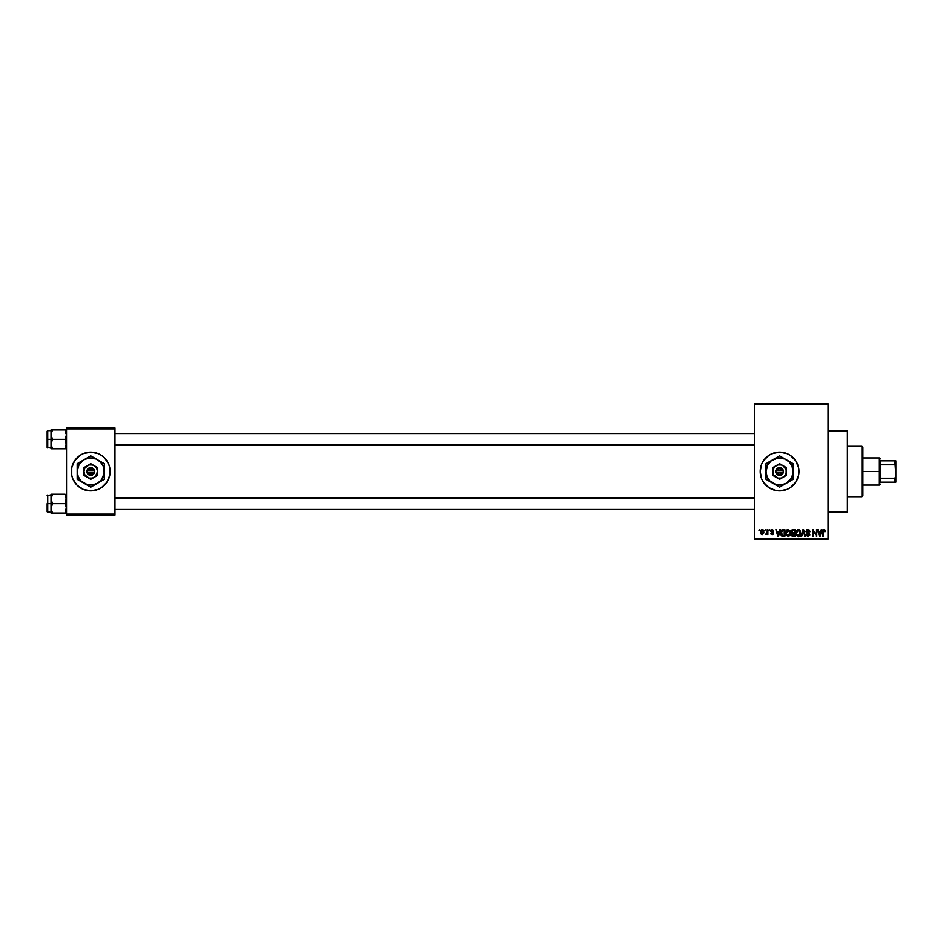 <?xml version="1.0" encoding="UTF-8"?>
<svg xmlns="http://www.w3.org/2000/svg" width="943" height="943" viewBox="0 0 943 943"><rect width="100%" height="100%" fill="white"/><g stroke="black" fill="none" stroke-linecap="round" stroke-linejoin="round"><path stroke-width="1.41" d="M779.578 452.121A19.379 19.379 0 0 0 772.187 453.595L779.59 452.121L787.004 453.595L790.352 455.386L795.703 460.738L798.591 467.716L798.591 475.284L795.703 482.262L790.352 487.614L787.004 489.405L779.59 490.879A19.379 19.379 0 0 1 760.211 471.5A19.379 19.379 0 0 1 779.59 452.121A19.379 19.379 0 0 1 798.969 471.5A19.379 19.379 0 0 1 779.59 490.879L775.806 490.501A19.379 19.379 0 0 0 779.578 490.879M772.164 453.607A19.379 19.379 0 0 0 772.164 489.393M772.187 489.405A19.379 19.379 0 0 0 775.794 490.501L768.828 487.614L763.476 482.262L761.685 478.914L760.211 471.5L761.685 464.086L763.476 460.738L768.828 455.386L772.176 453.595M828.037 512.19L847.403 512.19L847.403 430.81L828.037 430.81L847.403 430.81L847.403 512.19L828.037 512.19M104.449 457.803A19.379 19.379 0 0 0 72.847 478.914L71.739 475.284L71.739 467.716L74.638 460.738L79.978 455.386L83.338 453.595L90.752 452.121L98.166 453.595L101.514 455.386L104.449 457.803L108.645 464.086L109.753 467.716L109.753 475.284L106.854 482.262L101.514 487.614L98.166 489.405L90.752 490.879A19.379 19.379 0 0 1 71.373 471.5A19.379 19.379 0 0 1 90.752 452.121A19.379 19.379 0 0 1 110.119 471.5A19.379 19.379 0 0 1 90.752 490.879L83.338 489.405A19.379 19.379 0 0 0 108.645 478.926L106.854 482.262M77.043 485.197A19.379 19.379 0 0 0 83.326 489.405L77.043 485.197L72.847 478.914L74.638 482.262M754.4 404.653L754.4 538.347L828.037 538.347L828.037 404.653L754.4 404.653L754.4 403.687L828.037 403.687L828.037 404.653L828.037 403.687L754.4 403.687L754.4 539.313L828.037 539.313L828.037 404.653L754.4 404.653M764.797 530.603L765.41 529.636L764.797 530.603M766.07 534.492L767.26 533.773L765.94 534.386L767.142 533.196L767.26 529.636L767.873 529.636L767.873 534.563L767.26 533.773L765.94 534.386L767.26 532.182L765.94 534.386L767.26 533.773L767.873 534.563L767.873 529.636L767.26 529.636L767.873 529.636L767.873 534.563L767.26 534.563M769.016 530.603L769.641 529.636L769.016 530.603M770.726 533.432L772.128 534.646L770.69 533.243L772.105 533.95L772.895 533.349L770.608 531.133L770.997 530.001L772.4 529.565L773.472 530.532L773.602 531.133L772.152 530.249L771.233 530.85L773.26 532.418L773.142 534.268L771.103 534.268L770.69 533.243L772.105 533.95L772.883 533.231L770.608 531.133L772.895 533.349L772.105 533.95L770.69 533.243L772.128 534.646L773.508 533.243L771.221 531.015L772.058 530.249L773.602 531.133L772.093 529.542L770.608 531.133L771.728 532.559M779.731 529.636L779.201 531.652L780.38 529.636L778.505 536.414L777.857 536.414L775.889 529.636L777.067 531.652L779.201 531.652L777.067 531.652L775.889 529.636L777.857 536.414L778.505 536.414L780.38 529.636L779.731 529.636L780.38 529.636L778.505 536.414L777.857 536.414L775.889 529.636L776.537 529.636M786.285 530.72L788.407 529.553L790.187 531.145L790.034 535.259L788.277 536.496L786.262 535.282L785.884 531.746L788.136 529.542L786.368 530.579L785.755 533.019L788.124 536.496L790.517 532.936L789.904 530.603L788.136 529.542L789.904 530.603M796.658 530.355L798.792 529.612L800.501 531.722L800.159 535.259L798.108 536.496L796.116 534.669L796.198 531.145L798.261 529.542L796.493 530.579L795.88 533.019L798.261 536.496L800.642 532.936L800.135 530.779M824.253 529.565L825.302 531.652L824.253 530.414L823.369 530.638L823.192 536.414L822.567 536.414L822.791 530.32L823.97 529.542L822.567 531.805L822.567 536.414L823.192 536.414L823.274 530.85L823.934 530.331L825.302 531.652L824.936 530.025L825.302 531.652L824.677 531.522M821.306 529.636L820.775 531.652L821.954 529.636L820.08 536.414L819.432 536.414L817.463 529.636L818.642 531.652L820.775 531.652L818.642 531.652L817.463 529.636L819.432 536.414L820.08 536.414L821.954 529.636L821.306 529.636L821.954 529.636L820.08 536.414L819.432 536.414L817.463 529.636L818.111 529.636M816.143 529.636L816.143 535.058L816.143 529.636L816.756 529.636L816.756 536.414L813.503 530.98L813.503 536.414L812.878 536.414L812.878 529.636L816.143 535.058L812.878 529.636L812.878 536.414L813.503 536.414L813.503 530.98L816.756 536.414L816.756 529.636L816.143 529.636L816.756 529.636L816.756 536.414L816.096 536.414M806.206 534.669L808.021 535.707L809.188 534.622L806.017 531.51L806.831 529.836L808.363 529.577L809.978 531.828L807.88 530.331L806.654 531.769L809.353 533.396L809.695 535.353L807.856 536.496L806.312 535.235L806.807 534.386L807.338 535.53L808.469 535.648L809.177 534.433L806.536 532.854L806.017 531.51L806.949 533.125L808.988 533.927L808.021 535.707L806.194 534.469L808.045 536.496L809.801 534.646L806.63 531.498L807.88 530.331L809.978 531.828L808.151 529.553M803.2 530.956L801.691 536.414L801.055 536.414L802.988 529.636L805.416 536.414L804.78 536.414L803.33 530.426L801.691 536.414L801.055 536.414L801.691 536.414L803.33 530.426L804.78 536.414L805.416 536.414L803.589 529.636L805.416 536.414L804.78 536.414L803.448 530.956M791.212 531.616L792.132 529.801L795.008 529.636L795.008 536.414L792.415 536.319L791.413 535.046L792.061 533.29L791.212 531.616L792.061 533.29L791.389 534.705L793.087 536.414L795.008 536.414L795.008 529.636L793.098 529.636L795.008 529.636L795.008 536.414L793.087 536.414L791.389 534.705L792.061 533.29L791.212 531.616L793.098 529.636M781.205 530.732L783.067 529.636C781.346 529.99 780.568 531.133 780.733 533.054L781.7 530.06L784.871 529.636L784.871 536.414L781.759 536.06L780.733 533.29L782.171 536.284L784.871 536.414L784.871 529.636L783.067 529.636L784.871 529.636L784.871 536.414M761.39 534.41L760.482 532.147L761.366 529.789L763.323 530.072L763.842 532.96L762.415 534.634L760.683 533.479L760.482 532.147L762.192 534.646L763.913 532.1L762.298 529.542M758.985 530.603L759.598 529.636L758.985 530.603M66.529 427.898L114.963 427.898L114.963 428.876L66.529 428.876L66.529 514.124L114.963 514.124L114.963 427.898L66.529 427.898L66.529 428.876L66.529 427.898M66.529 515.102L114.963 515.102L114.963 428.876L66.529 428.876L66.529 515.102L66.529 514.124L114.963 514.124L114.963 515.102L66.529 515.102M108.657 478.914A19.379 19.379 0 0 0 108.657 464.086M108.645 464.086L106.854 460.738M74.638 460.738L72.847 464.086M754.4 539.313L754.4 538.347L828.037 538.347L828.037 539.313L754.4 539.313M779.602 490.879A19.379 19.379 0 0 0 783.362 490.501M783.385 490.501A19.379 19.379 0 0 0 783.385 452.499M783.362 452.499A19.379 19.379 0 0 0 779.602 452.121M795.703 482.262L797.495 478.914M797.495 464.086L795.703 460.738M823.593 529.589L824.936 530.025L823.97 529.542L825.302 531.652M824.689 531.746L823.934 530.331L823.274 530.85L823.192 531.758L823.993 530.331L824.689 531.746M823.192 536.414L822.567 536.414L822.579 531.616M819.997 534.422L820.563 532.453L819.703 535.707L818.854 532.453L820.563 532.453L818.854 532.453L819.361 534.316M813.503 536.414L812.878 536.414L812.878 529.636L813.55 529.636M809.4 530.155L809.978 531.828L809.318 531.616M809.365 531.923L807.408 530.402M808.186 530.367L806.63 531.498L808.163 532.783L806.819 532.135M807.88 530.331L806.642 531.263M809.801 534.646L809.695 535.353M808.222 536.496L807.479 536.426M807.55 535.636L806.831 534.634M809.177 534.775L808.245 535.695M808.988 533.927L807.609 533.361M807.939 529.542L806.017 531.51M806.831 529.836L807.738 529.553M802.988 529.636L801.055 536.414L802.988 529.636M800.289 531.098L800.501 531.699M799.075 536.331L798.403 536.496M795.939 533.891L796.352 535.211M797.743 529.601L800.029 530.603L799.063 529.707M798.132 535.695L799.122 535.435M797.153 535.2L798.002 535.683M796.811 534.681L798.25 535.707L800.018 532.925L798.25 535.707L796.764 534.563L796.505 533.031L796.764 534.563L796.505 533.031L798.261 530.331L796.847 531.286L796.505 533.031L796.705 531.604M798.155 530.343L799.086 530.591L798.261 530.331L800.018 532.925L799.251 530.732M799.829 531.616L799.405 530.885M792.922 536.402L791.849 535.966M791.389 534.705L791.979 533.349M791.861 531.286L793.169 532.795L791.837 531.616L792.438 530.508L792.191 532.547L794.383 532.795L793.169 532.795M792.521 530.485L794.383 530.426L792.438 530.508L791.837 531.616M792.945 535.612L792.014 534.445L792.474 535.518L794.383 535.624L792.014 534.598L793.311 535.624L792.014 534.598L792.58 533.655L792.026 534.834M794.383 533.597L794.383 535.624L794.383 533.597L792.58 533.655L792.014 534.598L792.58 533.655L792.014 534.598L792.58 533.655L794.383 533.597M794.383 530.426L794.383 532.795L794.383 530.426M793.228 533.597L792.132 534.021M790.01 530.779L790.364 531.699M789.692 535.742L787.983 536.496M785.778 533.597L786.214 535.211M786.368 530.579L787.11 529.825M787.994 535.695L788.996 535.435M787.028 535.2L787.876 535.683M786.686 534.681L788.124 535.707L789.892 532.925L788.124 535.707L786.639 534.563L786.368 533.031L786.639 534.563L786.368 533.031L788.136 530.331L786.721 531.286L786.368 533.031L786.58 531.604M788.03 530.343L788.949 530.591L788.136 530.331L789.892 532.925L789.126 530.732M789.704 531.616L789.279 530.885M783.15 536.414L782.171 536.284M781.193 535.353L780.839 534.268M781.004 534.905L780.745 533.538M781.511 534.422L782.289 535.483L784.258 535.624L784.258 530.426L781.594 531.416L784.258 530.426L784.258 535.624L782.289 535.483L781.511 531.687M781.818 530.968L781.358 533.408M782.902 530.438L782.183 530.626M781.794 535.035L783.161 535.624M783.02 530.426L781.358 532.642M778.423 534.422L779.001 532.453L778.423 534.422M778.14 535.707L777.28 532.453L778.199 535.376M777.28 532.453L779.001 532.453L777.28 532.453M773.602 531.133L772.058 530.249L771.221 531.015L773.508 533.384M772.152 530.249L772.989 531.215L772.058 530.249L772.989 531.215L772.058 530.249L771.221 531.015L771.987 531.734M772.058 530.249L771.339 531.416M772.895 533.42L772.105 533.95L772.895 533.349L772.105 533.95L771.315 533.149L772.105 533.95L771.315 533.149L772.105 533.95L772.895 533.349L771.999 532.654M770.643 530.744L770.997 529.99M766.117 533.679L767.142 533.196M767.26 529.636L767.26 532.182M763.217 529.954L763.665 530.614M762.085 529.542L760.482 532.147M760.541 531.274L760.871 530.32M761.638 530.461L761.402 533.479M761.296 533.278L762.215 533.95L763.3 532.1L762.215 533.95L763.193 532.984L763.099 530.921L762.027 530.261L763.288 531.793M762.062 533.938L761.095 532.1L762.333 530.261M819.762 535.376L819.903 534.74M799.299 535.282L800.006 532.489M789.173 535.282L789.88 532.489M777.786 534.316L777.975 535.011M761.107 531.805L761.107 532.394M861.937 446.31L862.904 447.277L862.904 495.723L861.937 496.69L847.403 496.69L861.937 496.69L861.937 446.31L847.403 446.31L861.937 446.31L861.937 496.69L862.904 495.723L862.904 447.277L861.937 446.31M51.134 500.191L51.028 503.668L52.49 503.668L51.028 498.953L52.49 494.238L65.067 494.238L66.423 497.715L65.067 503.668L52.49 503.668L51.134 500.191M65.114 494.321L51.028 494.238L51.028 503.668L47.15 503.668L47.15 511.801L47.728 494.945L47.728 503.668L51.028 503.668L51.028 508.383L52.49 503.668L65.067 503.668L66.423 507.145L65.067 513.098L52.49 513.098L51.028 508.383L51.028 513.098L52.49 513.098L51.028 513.098L51.028 508.383L52.49 513.098L51.134 513.098L66.116 513.098L65.067 513.098L66.116 510.8M65.067 494.238L66.423 497.715L65.067 503.668L66.529 508.383M51.028 498.953L51.028 494.238L52.49 494.238L51.429 496.525L52.49 494.238L51.429 494.238L52.49 494.238L51.429 496.525M51.028 508.513L52.49 503.668L51.028 503.668L51.134 509.609L52.49 513.098L51.134 513.098M47.728 503.668L47.728 512.379L47.728 503.668M754.4 498.034L114.963 498.034L754.4 498.034M114.963 444.966L754.4 444.966L114.963 444.966M880.349 460.844L880.349 464.793L880.349 460.844L894.883 460.844L880.349 460.844M880.349 471.5L880.349 464.793L880.349 478.207L880.349 471.5L879.383 471.5L880.349 471.5M862.904 457.933L879.383 457.933L879.383 471.5L879.383 457.933L880.349 458.911M862.904 471.5L879.383 471.5L862.904 471.5M880.349 482.156L880.349 478.207L880.349 482.156L895.85 482.156L895.85 476.144L894.883 478.207L880.349 478.207L894.883 478.207L894.883 482.156L894.883 478.207L895.85 476.144L895.85 482.156L880.349 482.156M862.904 485.067L879.383 485.067L879.383 471.5L879.383 485.067L880.349 484.089M895.85 460.844L894.883 460.844L895.85 476.144L895.85 460.844L895.85 466.856L894.883 464.793L894.883 460.844L895.85 460.844M880.349 464.793L894.883 464.793L880.349 464.793M66.423 429.902L65.067 429.902L66.116 432.189L65.067 429.902L66.529 429.902L65.067 429.902L66.529 434.617L66.116 432.2L66.423 435.843L65.067 439.332L66.529 439.332L65.067 439.332L66.423 445.285L65.067 448.762L66.116 446.475L65.067 448.762L52.49 448.762L51.028 444.047L52.49 439.332L51.028 434.617L52.49 429.902L51.441 432.189L52.49 429.902L51.028 429.902L65.067 429.902L51.028 429.902L51.028 439.332L47.15 439.332L47.15 447.477L47.15 431.199L47.728 448.055L47.728 439.332L51.028 439.332L51.028 448.762L52.49 448.762L51.134 448.762M52.443 448.679L66.529 448.762L65.067 448.762L66.116 446.475M66.529 434.617L65.067 439.332L52.49 439.332L65.067 439.332L66.529 444.047M51.028 430.621L47.728 430.621L47.728 439.332L47.728 430.621L47.15 431.199M51.429 441.63L52.49 439.332L51.028 434.617L51.429 441.63M51.028 434.617L52.49 429.902L51.028 429.902L51.028 434.617L51.429 432.2M51.028 448.762L51.028 444.047L51.429 446.475M52.49 448.762L51.028 444.047M66.423 433.403L66.116 432.2L66.423 433.403M66.116 448.762L65.067 448.762L66.116 448.762M66.529 498.953L66.116 496.525M782.325 472.467L776.855 472.467L779.59 474.412L782.325 472.467A2.912 2.912 0 0 1 776.855 472.467L775.841 472.467A3.878 3.878 0 0 0 783.338 472.467L782.325 472.467L783.338 472.467L782.831 473.634L780.226 475.319L778.34 475.166L776.348 473.634L775.712 470.533L777.221 468.435L779.59 467.622L782.831 469.366L783.468 472.467L776.855 472.467M782.985 465.63L779.59 463.673L786.368 467.587L779.59 463.673L772.812 467.587L779.59 463.673L772.812 467.587L772.812 475.413L772.812 467.587L772.812 475.413L779.59 479.327L772.812 475.413L779.59 479.327L786.368 475.413L779.59 479.327L786.368 475.413L786.368 471.5A6.778 6.778 0 0 1 776.195 477.37A6.778 6.778 0 0 1 776.195 465.63A6.778 6.778 0 0 1 786.368 471.5L786.368 467.587L781.346 464.946L777.834 464.946L774.792 466.702L773.036 469.744L773.72 474.895L777.834 478.054L781.346 478.054L784.387 476.298L786.144 473.256L786.144 469.744L782.985 465.63M786.368 483.252L791.342 478.278L793.039 473.268L792.12 466.314L789.185 461.905L784.776 458.97L777.822 458.05L771.327 460.738L767.838 464.722L766.022 471.5L767.06 476.686L769.995 481.095L776.077 484.596L781.358 484.95L786.368 483.252L782.867 485.268L793.157 479.327L786.368 483.252L793.157 479.327L793.157 463.673L791.542 462.742L793.157 463.673L793.157 471.5A13.567 13.567 0 0 1 772.812 483.252L766.022 479.327L766.022 477.464L766.022 479.327L779.59 487.166L772.812 483.252L779.59 487.166L784.611 484.254M786.368 459.748L779.59 455.834L786.368 459.748L779.59 455.834L766.022 463.673L772.812 459.748L766.022 463.673L766.022 479.327L772.812 483.252A13.567 13.567 0 0 1 772.812 459.748A13.567 13.567 0 0 1 793.157 471.5L793.157 463.673L788.159 460.785M772.812 459.748L774.592 458.722M783.598 484.855L782.867 485.268M793.157 477.476L793.157 479.327L788.136 482.227M793.157 474.907L793.157 475.531M793.157 471.5L793.157 473.527M779.59 487.166L774.58 484.266M769.323 481.236L770.03 481.637M772.812 483.252L771.056 482.238M766.022 473.551L766.022 477.464M771.032 460.785L766.022 463.673L766.022 465.524M766.022 468.093L766.022 467.469M766.022 471.5L766.022 469.473M784.588 458.722L779.59 455.834M775.582 458.145L776.301 457.732M793.157 469.449L793.157 465.536M789.15 461.363L789.857 461.764M768.828 463.237L767.838 464.722M790.352 479.763L791.342 478.278M776.855 470.533L782.325 470.533L779.59 468.588L776.855 470.533A2.912 2.912 0 0 1 782.325 470.533L783.338 470.533A3.878 3.878 0 0 0 775.841 470.533L782.325 470.533M783.468 472.467L783.468 470.533L783.338 472.467M775.841 472.467L775.712 470.533L775.712 472.467M93.487 472.467L88.005 472.467L90.752 474.412L93.487 472.467A2.912 2.912 0 0 1 88.005 472.467L86.992 472.467A3.878 3.878 0 0 0 94.5 472.467L93.487 472.467L94.5 472.467L93.982 473.634L91.388 475.319L89.491 475.166L87.51 473.634L86.874 470.533L88.371 468.435L90.752 467.622L93.593 468.871L94.618 472.467L88.005 472.467M94.135 465.63L97.53 467.587L90.752 463.673L83.962 467.587L90.752 463.673L83.962 467.587L83.962 475.413L83.962 467.587L83.962 475.413L90.752 479.327L83.962 475.413L90.752 479.327L97.53 475.413L90.752 479.327L97.53 475.413L97.53 471.5A6.778 6.778 0 0 1 87.357 477.37A6.778 6.778 0 0 1 87.357 465.63A6.778 6.778 0 0 1 97.53 471.5L97.53 467.587L92.508 464.946L88.996 464.946L84.87 468.105L83.962 471.5L84.87 474.895L88.996 478.054L92.508 478.054L95.538 476.298L97.53 471.5L96.622 468.105L94.135 465.63M97.53 483.252L101.514 479.751L104.19 473.268L103.282 466.314L100.335 461.905L95.938 458.97L88.972 458.05L83.962 459.748L79 464.722L77.185 471.5L78.222 476.686L81.157 481.095L87.239 484.596L92.52 484.95L97.53 483.252L94.029 485.268L104.308 479.327L97.53 483.252L104.308 479.327L104.308 463.673L102.693 462.742L104.308 463.673L104.308 471.5A13.567 13.567 0 0 1 83.962 483.252L90.752 487.166L83.962 483.252L90.752 487.166L95.773 484.254M97.53 459.748L90.752 455.834L97.53 459.748L90.752 455.834L77.185 463.673L83.962 459.748L77.185 463.673L77.185 479.327L77.185 471.5L77.185 479.327L83.962 483.252A13.567 13.567 0 0 1 83.962 459.748A13.567 13.567 0 0 1 104.308 471.5L104.308 463.673L99.298 460.773M83.962 459.748L85.719 458.734M80.485 481.236L81.192 481.637M94.748 484.855L94.029 485.268M104.308 477.476L104.308 479.327L99.298 482.227M104.308 474.907L104.308 475.531M104.308 471.5L104.308 473.527M85.742 484.278L90.752 487.166M82.206 482.227L83.962 483.252M77.185 473.551L77.185 477.464M77.185 465.524L77.185 463.673L82.194 460.773M77.185 468.093L77.185 467.469M77.185 471.5L77.185 469.473M95.75 458.722L90.752 455.834M86.744 458.145L87.463 457.732M104.308 469.449L104.308 465.536M100.312 461.363L101.007 461.764M79.99 463.237L79 464.722M101.502 479.763L102.492 478.278M88.005 470.533L93.487 470.533L90.752 468.588L88.005 470.533A2.912 2.912 0 0 1 93.487 470.533L94.5 470.533A3.878 3.878 0 0 0 86.992 470.533L93.487 470.533M94.618 472.467L94.618 470.533L94.5 472.467M86.992 472.467L86.874 470.533L86.874 472.467M65.562 509.479L66.529 510.446M51.028 494.945L47.15 495.523M51.028 512.379L47.15 511.801M65.562 497.857L66.529 496.878M114.963 509.479L754.4 509.479M114.963 497.857L754.4 497.857M754.4 433.521L114.963 433.521M754.4 445.143L114.963 445.143M65.562 433.521L66.529 432.554M51.028 448.055L47.15 447.477M65.562 445.143L66.529 446.122"/></g></svg>
